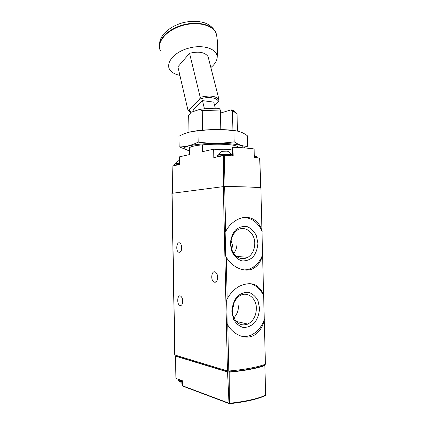 <?xml version="1.0" encoding="UTF-8"?>
<svg xmlns="http://www.w3.org/2000/svg" width="425" height="425" viewBox="0 0 425 425"><rect width="100%" height="100%" fill="white"/><g stroke="black" fill="none" stroke-linecap="round" stroke-linejoin="round"><path stroke-width="0.64" d="M227.184 298.987L226.658 299.901L227.2 324.062L227.768 324.95C233.729 335.32 246.155 339.989 254.203 335.219C259.229 332.196 262.586 327.197 264.276 320.211L263.633 295.375C259.404 283.99 251.329 280.946 239.408 286.237C234.318 289.021 230.244 293.271 227.184 298.987L226.243 257.093C232.911 268.828 247.403 273.551 255.218 267.261C258.777 264.525 261.237 260.541 262.597 255.292L261.965 230.754C258.565 218.45 246.309 213.222 234.749 221.186C231.014 223.715 227.986 227.136 225.67 231.45L225.144 232.353L225.68 256.211L226.243 257.093M223.327 186.623L224.66 186.559C240.337 186.602 252.402 187.005 260.854 187.776L265.413 364.262C256.918 367.306 244.715 369.559 228.799 371.02L227.439 370.935L174.76 354.987L171.934 193.327L223.327 186.623L227.439 370.935M229.335 403.681L229.649 403.261L229.776 372.119L227.561 371.965L229.011 403.213L229.505 403.718C244.933 402.023 256.806 399.373 265.131 395.76L265.646 395.51L264.871 365.415L264.159 365.048M176.258 355.853L175.52 356.092L175.918 378.383L182.304 380.699L182.405 385.709L182.745 386.118L229.266 403.628M227.561 371.965L175.61 356.177M229.776 372.119C244.789 370.68 256.424 368.517 264.69 365.622M176.253 355.497L176.423 356.214L227.933 371.838L229.303 371.923C244.232 370.504 255.786 368.358 263.983 365.484L264.148 364.703M217.69 277.339C217.552 274.863 216.819 273.132 215.486 272.149C211.778 269.577 210.141 279.953 213.908 282.03C216.16 282.816 217.425 281.249 217.69 277.339M182.708 301.144C182.575 298.685 181.889 297.011 180.657 296.124C177.475 294.047 176.497 303.763 179.717 305.389C181.523 305.957 182.516 304.544 182.708 301.144M181.725 247.637C181.618 245.416 181.018 243.892 179.924 243.068C176.843 240.885 175.392 250.41 178.527 252.147C180.423 252.758 181.491 251.255 181.725 247.637M182.367 383.887L179.817 381.236M262.156 231.598C258.23 222.801 252.227 218.089 244.147 217.472M244.093 269.928C247.302 269.87 250.325 268.945 253.162 267.15C257.534 264.276 260.727 260.031 262.746 254.416M257.89 243.153L256.381 235.737C254.102 231.301 250.973 228.246 246.983 226.573C242.787 225.999 238.908 227.184 235.349 230.137C232.353 234.005 230.685 238.659 230.339 244.099L231.928 251.749C234.334 256.275 237.586 259.308 241.676 260.844C245.91 261.237 249.746 259.909 253.178 256.859C256.02 252.981 257.592 248.413 257.89 243.153M263.824 296.183C260.668 289.074 255.85 284.846 249.374 283.502M241.974 336.414C245.342 336.86 248.63 336.303 251.839 334.746C257.672 331.697 261.864 326.538 264.419 319.271M259.542 308.237L258.028 300.836C255.744 296.522 252.593 293.675 248.588 292.294C244.375 292.044 240.481 293.558 236.906 296.836C233.899 301.001 232.225 305.857 231.88 311.403L233.474 319.037C235.891 323.436 239.158 326.246 243.27 327.478C247.52 327.537 251.372 325.885 254.819 322.517C257.672 318.357 259.245 313.597 259.542 308.237M233.66 253.406C235.928 250.569 237.044 247.159 237.007 243.174M231.752 249.47L232.549 245.368L231.067 240.486M254.734 243.206C254.819 232.061 243.801 224.395 236.343 230.844C230.887 236.22 229.553 242.946 232.353 251.026C236.337 258.219 241.538 260.312 247.956 257.311C252.418 254.278 254.676 249.576 254.734 243.206M233.851 317.847C236.943 314.659 238.483 310.648 238.478 305.803M232.358 309.841L233.909 304.231L233.814 303.057M256.365 308.231C256.397 297.835 246.952 290.769 239.45 295.97C233.431 300.767 231.317 307.402 233.118 315.871C236.194 323.595 241.097 326.331 247.823 324.068C253.358 321.008 256.206 315.727 256.365 308.231M223.715 186.591L223.656 155.593L233.176 155.81L232.974 147.236C241.225 147.597 248.253 148.166 254.06 148.936L254.065 148.994M254.06 148.936L254.272 157.292L259.882 158.127L260.647 187.754M202.443 144.851L202.475 151.677L213.674 149.18L213.796 157.595L223.656 155.593M232.427 148.92C229.155 149.674 224.984 149.924 219.911 149.658L213.674 149.18M232.39 147.316L232.587 155.789L232.39 147.316L232.974 147.236M172.709 193.205L172.104 166.058L179.632 164.533L179.547 156.804L189.486 154.583L189.353 147.996M202.374 130.178L202.273 110.638L220.373 109.995L219.045 108.322C211.963 108.099 205.456 108.481 199.516 109.464L191.245 112.2L188.668 115.318M202.273 110.638L199.516 109.464M237.442 131.113L237.038 114.219C237.049 113.332 235.896 112.524 233.591 111.796L232.47 111.483L232.911 130.395M220.373 109.995L220.809 129.588M188.689 115.058L189.035 132.212M220.442 113.093L231.115 109.831L232.47 111.483M234.967 112.296C234.977 111.462 233.909 110.702 231.768 110.022L231.115 109.831M189.566 53.29C198.847 51.074 205.025 52.206 208.101 56.679L219.066 99.859C216.07 95.896 209.791 95.051 200.228 97.32L199.66 99.089L188.875 110.086L187.903 109.932L177.9 66.847L189.566 53.29L200.228 97.32M214.567 105.384L218.487 101.586L219.066 99.859M194.034 111.281L193.625 109.549L202.465 100.629L204.452 108.795M215.284 108.253L213.743 102.112L202.465 100.629M216.702 35.881L216.378 34.228C214.131 25.33 197.832 20.899 182.028 25.665C166.18 30.302 156.288 42.41 160.358 50.671M210.864 67.554C214.104 64.913 216.113 62.119 216.888 59.165C219.613 49.762 204.186 43.493 187.882 48.381C171.514 53.072 163.614 66.056 172.072 72.138C174.085 73.668 176.683 74.742 179.876 75.358M179.589 160.538L178.415 160.979M228.331 151.672C228.698 151.454 228.257 151.289 226.998 151.178L222.897 151.273C221.579 151.449 221.133 151.64 221.547 151.852M189.348 150.588C177.873 148.638 186.368 144.75 206.938 143.645C227.476 142.476 246.93 144.941 242.606 147.788M189.3 148.267C189.263 147.688 190.203 147.108 192.111 146.54C200.026 143.932 227.465 143.358 235.158 145.642C237.256 146.195 238.117 146.806 237.729 147.47M243.482 147.857L247.594 146.237C243.398 146.482 238.93 145.005 234.18 141.807C222.275 143.602 210.274 143.703 198.183 142.12C191.638 145.414 185.295 146.997 179.148 146.875L188.206 150.36M189.959 131.994C200.738 129.269 225.957 128.727 236.683 130.985M179.148 146.875L178.957 136.271C184.87 132.972 191.202 131.208 197.96 130.99C209.966 129.216 221.956 129.131 233.925 130.73C238.59 130.847 243.063 132.515 247.334 135.729L247.594 146.237M197.96 130.99L198.183 142.12M233.925 130.73L234.18 141.807M224.66 186.559L225.67 231.45M227.768 324.95L228.799 371.02M264.276 320.211L265.413 364.262M262.597 255.292L263.633 295.375M260.854 187.776L261.965 230.754M229.011 403.213L182.405 385.709M265.636 395.245C257.242 398.884 245.246 401.556 229.649 403.261M263.983 365.484L263.967 364.767M229.303 371.923L229.282 370.977M227.933 371.838L227.912 371.02M176.423 356.214L176.407 355.544M172.083 193.29L174.919 355.093M182.304 380.747C179.669 380.487 178.277 379.998 178.128 379.281L178.144 380.131M182.32 381.639C179.685 381.374 178.293 380.885 178.144 380.163L178.149 380.21M178.357 379.7L178.739 379.408M182.33 381.963C180.232 381.74 178.999 381.342 178.638 380.779M224.336 155.577L225.038 186.559M259.707 158.052L260.472 187.738M219.911 149.658L219.985 153.016M218.487 101.586C217.308 97.585 207.995 96.262 199.66 99.089M188.875 110.086L191.144 112.301M216.569 35.105L216.144 33.341C213.515 24.878 198.002 20.676 182.708 25.006C167.386 29.224 157.022 40.577 159.747 48.944M179.621 163.625C176.306 163.811 174.537 164.108 174.314 164.512C174.643 163.949 174.393 163.657 179.616 163.264C176.141 163.46 174.537 163.779 174.803 164.204M179.632 164.48C176.317 164.666 174.553 164.958 174.33 165.357L174.314 164.528M256.116 156.708C256.323 156.427 255.712 156.203 254.293 156.033M254.293 156.06C255.845 156.235 256.626 156.565 256.636 157.048L254.299 156.411M232.571 154.913C232.533 153.6 216.022 154.169 217.483 155.423M232.571 155.067C230.021 154.057 216.58 154.689 216.978 155.794L216.978 155.816M231.264 155.741C226.939 155.098 216.67 155.821 217 156.735L216.978 155.794C217.356 154.875 219.826 154.339 224.405 154.185C230.015 154.078 232.162 154.519 232.565 154.827M265.646 395.51L264.871 365.415M175.807 372.459L175.52 356.092M178.527 252.147L180.211 252.073M179.717 305.389L181.433 305.219M213.908 282.03L216.187 281.855M246.473 270.093L248.476 269.96M253.162 267.15L255.207 267.267M251.839 334.746L254.187 335.224M236.364 256.397L247.956 257.311M236.093 321.385L247.823 324.068M172.268 175.87L172.571 193.226M237.825 147.188L237.83 147.48M188.668 115.233L188.992 132.223M189.3 148.208L189.423 154.594M231.768 110.022L233.591 111.796M188.094 110.277L190.921 112.519M254.113 148.962L254.325 157.303M216.378 34.228L216.144 33.341C213.61 27.37 208.447 24.082 204.186 22.722C197.471 20.825 190.198 20.873 182.373 22.865C174.648 25.165 168.507 28.794 163.938 33.756C161.011 37.4 158.95 41.262 159.502 47.929M216.474 34.595C217.85 42.181 218.073 49.736 217.148 57.258M179.318 160.57C178.712 160.416 177.544 161.447 175.812 163.673M254.267 155.162L254.958 156.156M256.636 157.048L256.652 157.595M226.998 151.178C228.156 151.188 229.596 152.288 231.322 154.472M222.897 151.273C221.733 151.343 220.331 152.511 218.689 154.78"/></g></svg>
